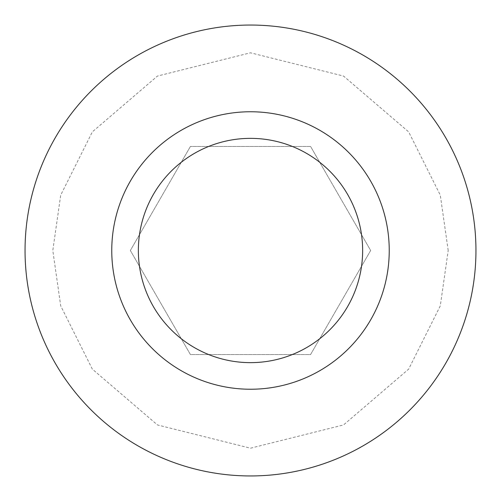 <?xml version="1.0" encoding="UTF-8"?>
<svg xmlns="http://www.w3.org/2000/svg" width="501" height="501" viewBox="0 0 501 501"><rect width="100%" height="100%" fill="white"/><g stroke="black" fill="none" stroke-linecap="round" stroke-linejoin="round"><path stroke-width="0.38" stroke-dasharray="2.5 1.88" d="M475.95 250.5A225.45 225.45 0 0 0 250.5 25.05A225.45 225.45 0 0 0 25.05 250.5A225.45 225.45 0 0 0 250.5 475.95A225.45 225.45 0 0 0 475.95 250.5A225.45 225.45 0 0 1 250.5 475.95A225.45 225.45 0 0 1 25.05 250.5M111.761 250.5A138.739 138.739 0 0 0 250.5 389.239A138.739 138.739 0 0 0 389.239 250.5A138.739 138.739 0 0 0 250.5 111.761A138.739 138.739 0 0 0 111.761 250.5M190.424 146.449L130.348 250.5L190.424 354.551L310.576 354.551L370.652 250.5L310.576 146.449L190.424 146.449L310.576 146.449L370.652 250.5L310.576 354.551L190.424 354.551L130.348 250.5L190.424 146.449M448.201 250.5L440.291 195.146L408.659 131.876L343.536 76.058L250.5 52.799L157.464 76.058L92.341 131.876L60.709 195.146L52.799 250.5L60.709 305.854L92.341 369.124L157.464 424.942L250.5 448.201L343.536 424.942L408.659 369.124L440.291 305.854L448.201 250.5"/><path stroke-width="0.75" d="M389.239 250.5A138.739 138.739 0 0 1 250.5 389.239A138.739 138.739 0 0 1 111.761 250.5A138.739 138.739 0 0 1 250.5 111.761A138.739 138.739 0 0 1 389.239 250.5M362.643 250.5A112.143 112.143 0 0 1 250.5 362.643A112.143 112.143 0 0 1 138.357 250.5A112.143 112.143 0 0 1 250.5 138.357A112.143 112.143 0 0 1 362.643 250.5M25.05 250.5A225.45 225.45 0 0 0 250.5 475.95A225.45 225.45 0 0 0 475.95 250.5A225.45 225.45 0 0 0 250.5 25.05A225.45 225.45 0 0 0 25.05 250.5"/></g></svg>
